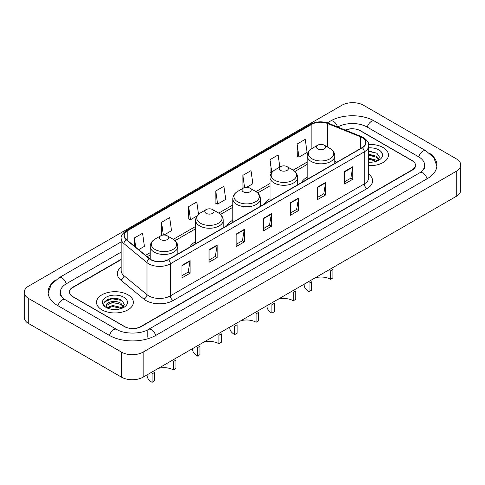 <?xml version="1.0" encoding="UTF-8"?>
<svg xmlns="http://www.w3.org/2000/svg" width="485" height="485" viewBox="0 0 485 485"><rect width="100%" height="100%" fill="white"/><g stroke="black" fill="none" stroke-linecap="round" stroke-linejoin="round"><path stroke-width="0.73" d="M195.625 241.675A20.322 11.731 0 0 0 189.902 247.029M232.818 220.202A20.322 11.731 0 0 0 227.101 225.555M270.012 198.729A20.322 11.731 0 0 0 264.295 204.082M307.205 177.249A20.322 11.731 0 0 0 301.488 182.609M121.165 259.608L72.932 287.453A11.501 6.638 0 0 0 69.561 292.152A11.501 6.638 0 0 0 72.932 296.844L124.439 326.587A11.501 6.638 0 0 0 140.705 326.587L412.068 169.914A11.501 6.638 0 0 0 415.439 165.215A11.501 6.638 0 0 0 412.068 160.523L360.561 130.786A11.501 6.638 0 0 0 345.526 130.168M420.816 172.139A20.703 11.955 0 0 0 424.642 165.215A20.703 11.955 0 0 0 418.573 156.764L367.066 127.028A20.703 11.955 0 0 0 337.79 127.028L337.778 127.034M121.165 252.097L66.427 283.701A20.703 11.955 0 0 0 60.358 292.152A20.703 11.955 0 0 0 64.184 299.075M121.456 352.098A15.338 8.851 0 0 0 143.142 352.098L456.258 171.32A15.338 8.851 0 0 0 460.75 165.064A15.338 8.851 0 0 0 456.258 158.801L363.544 105.269A15.338 8.851 0 0 0 341.858 105.269L28.742 286.047A15.338 8.851 0 0 0 24.25 292.31A15.338 8.851 0 0 0 28.742 298.566L121.456 352.098L121.456 377.142A15.338 8.851 0 0 0 143.142 377.142L456.258 196.364A15.338 8.851 0 0 0 460.75 190.102L460.75 165.064M24.25 292.31L24.25 317.348A15.338 8.851 0 0 0 28.742 323.61L121.456 377.142M55.714 279.978A32.974 19.036 0 0 0 48.094 292.152A32.974 19.036 0 0 0 57.751 305.611L109.258 335.347A32.974 19.036 0 0 0 155.885 335.347L427.249 178.68A32.974 19.036 0 0 0 436.906 165.215A32.974 19.036 0 0 0 429.286 153.042M116.485 298.524A15.338 8.851 0 0 0 107.506 299.591M371.583 151.241A15.338 8.851 0 0 0 368.77 151.229M383.065 147.531A18.4 10.628 0 0 0 368.679 144.451A18.4 10.628 0 0 1 383.065 147.531A18.4 10.628 0 0 1 388.455 155.042A18.4 10.628 0 0 0 383.065 147.531M127.961 294.813A18.4 10.628 0 0 0 107.906 292.51A18.4 10.628 0 0 0 96.545 302.325A18.4 10.628 0 0 0 101.935 309.836A18.4 10.628 0 0 0 121.99 312.14A18.4 10.628 0 0 0 133.351 302.325A18.4 10.628 0 0 0 127.961 294.813A18.4 10.628 0 0 0 107.906 292.51A18.4 10.628 0 0 0 96.545 302.325A18.4 10.628 0 0 0 101.935 309.836A18.4 10.628 0 0 0 121.99 312.14A18.4 10.628 0 0 0 133.351 302.325A18.4 10.628 0 0 0 127.961 294.813M362.107 137.594A12.27 7.081 180 0 1 365.702 142.602A12.27 7.081 180 0 1 362.107 147.61L168.222 259.548A12.27 7.081 180 0 1 149.495 258.602L126.452 239.602A12.27 7.081 180 0 1 124.233 235.54A12.27 7.081 180 0 1 127.828 230.533L311.849 124.287A12.27 7.081 180 0 1 327.557 123.493L360.47 136.8A12.27 7.081 180 0 1 362.107 137.594M362.325 137.467A12.574 7.263 0 0 0 360.646 136.655L327.733 123.348A12.574 7.263 0 0 0 311.631 124.16L127.61 230.405A12.574 7.263 0 0 0 126.203 239.705L149.247 258.705A12.574 7.263 0 0 0 168.434 259.675L362.325 147.737A12.574 7.263 0 0 0 362.325 137.467M181.936 265.374L181.936 277.893L190.071 273.194L190.071 260.675L181.936 265.374M181.936 275.674L188.204 272.055L190.035 261.094A3.068 1.77 -120 0 0 190.071 260.675M188.144 272.085L190.071 273.194M209.047 249.72L209.047 262.239L217.177 257.547L217.177 245.022L209.047 249.72M209.047 260.021L215.31 256.401L217.147 245.44A3.068 1.77 -120 0 0 217.177 245.022M215.255 256.438L217.177 257.547M236.159 234.067L236.159 246.592L244.288 241.894L244.288 229.375L236.159 234.067M236.159 244.367L242.421 240.754L244.258 229.787A3.068 1.77 -120 0 0 244.288 229.375M242.367 240.784L244.288 241.894M344.592 171.46L344.592 183.985L352.728 179.286L352.728 166.767L344.592 171.46M344.592 181.76L350.861 178.147L352.692 167.186A3.068 1.77 -120 0 0 352.728 166.767M350.8 178.177L352.728 179.286M317.487 187.113L317.487 199.638L325.617 194.94L325.617 182.421L317.487 187.113M317.487 197.413L323.75 193.8L325.587 182.833A3.068 1.77 -120 0 0 325.617 182.421M323.695 193.83L325.617 194.94M290.376 202.766L290.376 215.285L298.505 210.593L298.505 198.068L290.376 202.766M290.376 213.067L296.638 209.447L298.475 198.486A3.068 1.77 -120 0 0 298.505 198.068M296.584 209.478L298.505 210.593M263.264 218.42L263.264 230.939L271.4 226.24L271.4 213.721L263.264 218.42M263.264 228.714L269.533 225.101L271.364 214.14A3.068 1.77 -120 0 0 271.4 213.721M269.472 225.131L271.4 226.24M368.77 165.646A18.4 10.628 0 0 0 388.455 155.042A18.4 10.628 0 0 1 368.77 165.646M121.165 259.293L72.792 287.223A11.501 6.638 0 0 0 69.428 291.915A11.501 6.638 0 0 0 72.792 296.614L124.845 326.666A11.501 6.638 0 0 0 141.111 326.666L412.208 170.15A11.501 6.638 0 0 0 415.572 165.452A11.501 6.638 0 0 0 412.208 160.759L360.155 130.707A11.501 6.638 0 0 0 345.223 130.047M163.972 235.043L171.52 230.684L169.683 217.601L161.553 222.3L161.681 234.746M138.649 249.66L144.409 246.338L142.572 233.255L134.442 237.947L134.442 246.192M246.604 187.337L252.849 183.73L251.012 170.647L242.882 175.346L243.009 187.792M279.815 167.07L278.123 154.994L269.987 159.692L270.121 172.139M297.099 144.039L298.936 157.122L307.066 152.429L305.229 139.347L297.099 144.039L297.232 156.485M198.523 214.273L196.795 201.954L188.659 206.646L188.792 219.093M215.77 190.993L217.607 204.076L225.737 199.383L223.9 186.301L215.77 190.993L215.904 203.439M217.607 204.076L215.77 203.391M243.579 188.004L242.882 187.743M242.882 175.346L244.598 187.604M271.63 172.702L269.987 172.09M269.987 159.692L271.788 172.502M298.936 157.122L297.099 156.437M188.659 206.646L190.496 219.729L197.013 215.97M190.496 219.729L188.659 219.044M162.748 235.14L161.553 234.698M161.553 222.3L163.342 235.067M134.442 237.947L135.751 247.271M368.77 162.123L370.879 162.245M368.77 158.146L376.178 160.153L377.191 160.965M368.77 159.141L376.36 161.275M368.77 154.169L376.178 156.176L378.67 159.62M368.77 155.164L376.178 157.17L378.47 159.874M368.77 162.22A12.501 7.214 0 0 0 378.888 160.147A12.501 7.214 0 0 0 378.888 149.938A12.501 7.214 0 0 0 368.77 147.864M377.488 160.844L379.446 157.001L376.966 153.266L368.77 151.029M368.77 151.417L376.803 153.151M368.77 155.394L374.032 156.073M368.77 159.365L374.032 160.05M330.497 279.305L330.497 270.848L332.934 269.442L332.934 277.893L330.497 279.305A13.416 7.748 0 0 0 315.22 277.79M311.522 281.803L311.522 290.26L309.078 291.667L309.078 283.21L311.522 281.803M317.754 148.925A4.601 2.655 0 0 0 324.265 148.925A4.601 2.655 0 0 0 324.265 145.167L329.976 148.465A12.677 7.317 0 0 1 329.976 158.819A12.677 7.317 0 0 1 312.043 158.819A12.677 7.317 0 0 1 312.043 148.465C308.921 150.32 307.308 152.781 307.205 155.855A13.804 7.966 0 0 0 311.249 161.487A13.804 7.966 0 0 0 326.29 163.215A13.804 7.966 0 0 0 334.814 155.855C334.711 152.781 333.098 150.32 329.976 148.465L324.265 145.167A4.601 2.655 0 0 0 317.754 145.167A4.601 2.655 0 0 0 317.754 148.925M304.137 284.192L304.137 284.78A16.872 9.736 0 0 0 309.078 291.667M293.304 300.779L293.304 292.322L295.741 290.915L295.741 299.366L293.304 300.779A13.416 7.748 0 0 0 278.026 299.263M274.328 303.277L274.328 311.734L271.885 313.14L271.885 304.689L274.328 303.277M280.56 170.399A4.601 2.655 0 0 0 287.065 170.399A4.601 2.655 0 0 0 287.065 166.64L292.782 169.938A12.677 7.317 0 0 1 292.782 180.293A12.677 7.317 0 0 1 274.849 180.293A12.677 7.317 0 0 1 274.849 169.938C271.727 171.793 270.115 174.254 270.012 177.328A13.804 7.966 0 0 0 274.055 182.966A13.804 7.966 0 0 0 289.096 184.688A13.804 7.966 0 0 0 297.614 177.328C297.517 174.254 295.905 171.793 292.782 169.938L287.065 166.64A4.601 2.655 0 0 0 280.56 166.64A4.601 2.655 0 0 0 280.56 170.399M266.944 305.665L266.944 306.253A16.872 9.736 0 0 0 271.885 313.14M256.11 322.252L256.11 313.795L258.547 312.388L258.547 320.84L256.11 322.252A13.416 7.748 0 0 0 240.833 320.737M237.135 324.75L237.135 333.207L234.691 334.614L234.691 326.162L237.135 324.75M243.367 191.872A4.601 2.655 0 0 0 249.872 191.872A4.601 2.655 0 0 0 249.872 188.113L255.589 191.411A12.677 7.317 0 0 1 255.589 201.766A12.677 7.317 0 0 1 237.656 201.766A12.677 7.317 0 0 1 237.656 191.411C234.534 193.266 232.921 195.734 232.818 198.802A13.804 7.966 0 0 0 236.862 204.44A13.804 7.966 0 0 0 251.903 206.167A13.804 7.966 0 0 0 260.421 198.802C260.318 195.734 258.711 193.266 255.589 191.411L249.872 188.113A4.601 2.655 0 0 0 243.367 188.113A4.601 2.655 0 0 0 243.367 191.872M229.751 327.139L229.751 327.727A16.872 9.736 0 0 0 234.691 334.614M218.917 343.726L218.917 335.268L221.354 333.862L221.354 342.313L218.917 343.726A13.416 7.748 0 0 0 203.639 342.216M199.935 346.223L199.935 354.68L197.498 356.087L197.498 347.636L199.935 346.223M206.173 213.345A4.601 2.655 0 0 0 212.679 213.345A4.601 2.655 0 0 0 212.679 209.587L218.389 212.885A12.677 7.317 0 0 1 218.389 223.239A12.677 7.317 0 0 1 200.463 223.239A12.677 7.317 0 0 1 200.463 212.885C197.34 214.74 195.728 217.207 195.625 220.275A13.804 7.966 0 0 0 199.668 225.913A13.804 7.966 0 0 0 214.709 227.641A13.804 7.966 0 0 0 223.227 220.275C223.124 217.207 221.512 214.74 218.389 212.885L212.679 209.587A4.601 2.655 0 0 0 206.173 209.587A4.601 2.655 0 0 0 206.173 213.345M192.557 348.612L192.557 349.2A16.872 9.736 0 0 0 197.498 356.087M173.478 369.958L173.478 361.501L175.922 360.094L175.922 368.545L173.478 369.958A13.416 7.748 0 0 0 158.201 368.442M154.503 372.456L154.503 380.913L152.066 382.319L152.066 373.868L154.503 372.456M160.735 239.578A4.601 2.655 0 0 0 167.246 239.578A4.601 2.655 0 0 0 167.246 235.819L172.957 239.117A12.677 7.317 0 0 1 172.957 249.472A12.677 7.317 0 0 1 155.024 249.472A12.677 7.317 0 0 1 155.024 239.117C151.902 240.972 150.289 243.44 150.186 246.507A13.804 7.966 0 0 0 154.23 252.145A13.804 7.966 0 0 0 169.271 253.873A13.804 7.966 0 0 0 177.795 246.507C177.692 243.44 176.079 240.972 172.957 239.117L167.246 235.819A4.601 2.655 0 0 0 160.735 235.819A4.601 2.655 0 0 0 160.735 239.578M147.125 374.844L147.125 375.432A16.872 9.736 0 0 0 152.066 382.319M112.853 309.442L115.776 309.527M107.124 307.605L112.708 305.477L121.08 307.435L122.093 308.248M107.64 308.145L112.708 306.471L121.262 308.557M107.215 307.993L106.318 305.896A8.669 5.002 0 0 0 107.718 308.211M123.566 306.896L121.08 303.458C115.873 299.578 105.172 301.973 106.318 305.896L106.282 305.514M106.336 306.017L106.579 305.368L112.708 302.494L121.08 304.453L123.372 307.157M122.39 308.127L124.348 304.283L121.868 300.548C113.096 294.243 97.509 302.549 106.512 307.642L106.961 307.914M123.79 297.22A12.501 7.214 0 0 0 106.112 297.22A12.501 7.214 0 0 0 106.112 307.429A12.501 7.214 0 0 0 123.79 307.429A12.501 7.214 0 0 0 123.79 297.22M104.681 301.803L112.023 298.79L121.699 300.433M109.27 303.264L112.023 302.767L118.934 303.355M109.27 307.241L112.023 306.738L118.934 307.332M155.655 335.481A6.135 3.54 -120 0 0 148.483 329.412C140.935 334.286 124.202 334.286 116.661 329.412L65.154 299.675C64.541 299.451 61.553 297.408 60.613 295.25L60.358 294.031M109.489 335.481A6.135 3.54 -60 0 1 113.593 329.715A6.135 3.54 -60 0 1 116.661 329.412M57.982 305.744A6.135 3.54 -60 0 1 62.086 299.979A6.135 3.54 -60 0 1 65.154 299.675M48.124 293.013L51.18 284.677L59.018 277.76A6.135 3.54 60 0 1 66.196 283.834M327.32 122.857L330.388 121.086A6.135 3.54 60 0 1 337.493 126.918M330.388 121.086C342.349 113.975 362.507 113.975 374.475 121.086A6.135 3.54 120 0 0 367.297 127.161M374.475 121.086L425.982 150.829A6.135 3.54 120 0 0 418.804 156.904M427.018 178.813A6.135 3.54 -120 0 0 419.846 172.739L148.483 329.412M143.142 377.142L143.142 352.098M28.742 323.61L28.742 298.566M456.258 196.364L456.258 171.32M147.21 337.227L147.21 330.34M368.77 174.151A19.17 11.07 180 0 1 366.987 188.617L173.103 300.554A3.831 2.213 60 0 1 170.387 295.862L364.277 183.918A15.338 8.851 0 0 0 368.77 177.662L368.77 145.603A15.338 8.851 180 0 1 364.277 151.866A3.831 2.213 -120 0 0 362.325 147.737M173.103 300.554A19.17 11.07 180 0 1 145.991 300.554A19.17 11.07 180 0 1 143.845 299.081L120.801 280.075A19.17 11.07 180 0 1 121.165 267.089M148.701 295.862A15.338 8.851 0 0 0 170.387 295.862L170.387 263.804A15.338 8.851 180 0 1 146.985 262.621L123.942 243.622A15.338 8.851 180 0 1 121.165 238.547L121.165 270.6A15.338 8.851 0 0 0 123.942 275.68L146.985 294.68A15.338 8.851 0 0 0 148.701 295.862M368.77 145.603C369.279 143.208 367.515 140.541 363.483 137.588L361.464 136.612A3.831 1.794 112 0 0 360.646 136.655M361.464 136.612L328.557 123.305C322.204 121.062 316.178 121.383 310.473 124.287A3.831 2.213 60 0 1 311.631 124.16M127.61 230.405A3.831 2.213 -120 0 0 126.452 230.527C122.469 233.388 120.71 236.062 121.165 238.547M126.203 239.705A3.831 2.564 129.5 0 0 123.942 243.622L123.942 275.68A3.831 2.564 -50.5 0 1 120.801 280.075M328.557 123.305A3.831 1.794 112 0 0 327.733 123.348M149.247 258.705A3.831 2.564 129.5 0 0 146.985 262.621L146.985 294.68A3.831 2.564 -50.5 0 1 143.845 299.081M168.434 259.675A3.831 2.213 60 0 1 170.387 263.804L364.277 151.866L364.277 183.918A3.831 2.213 60 0 0 366.987 188.617M127.828 230.533L127.828 240.736M360.47 136.8L360.47 148.555M327.557 123.493L327.557 147.07M336.729 162.263L334.814 161.487M311.849 124.287L311.849 148.58M307.205 162.026L293.134 170.15M270.012 183.5L255.941 191.623M232.818 204.973L218.747 213.097M195.625 226.446L173.309 239.329M150.186 252.679L145.555 255.352M263.264 218.814L271.364 214.14M290.376 203.16L298.475 198.486M317.487 187.513L325.587 182.833M344.592 171.86L352.692 167.186M236.159 234.467L244.258 229.787M209.047 250.114L217.147 245.44M181.936 265.768L190.035 261.094M59.018 277.76L121.165 241.882M436.876 166.082L433.82 157.74L425.982 150.829M424.642 167.095C425.497 167.719 423.896 169.598 419.846 172.739M310.473 124.287L126.452 230.527M307.205 164.36L294.886 171.478M270.012 185.834L257.687 192.951M232.818 207.307L220.493 214.425M195.625 228.781L175.061 240.657M150.186 255.013L147.222 256.729M334.814 163.366L334.814 155.855M307.205 179.304L307.205 155.855M317.754 145.167L312.043 148.465M297.614 184.84L297.614 177.328M270.012 200.778L270.012 177.328M280.56 166.64L274.849 169.938M260.421 206.313L260.421 198.802M232.818 222.251L232.818 198.802M243.367 188.113L237.656 191.411M223.227 227.792L223.227 220.275M195.625 243.725L195.625 220.275M206.173 209.587L200.463 212.885M177.795 254.019L177.795 246.507M150.186 259.123L150.186 246.507M160.735 235.819L155.024 239.117"/></g></svg>

